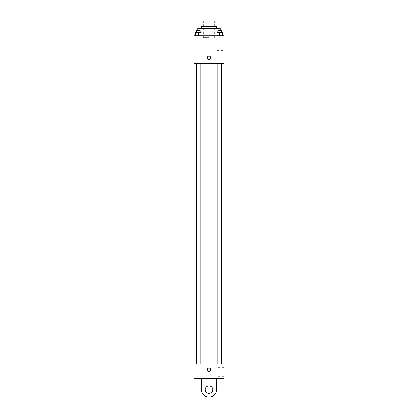 <?xml version="1.0" encoding="UTF-8"?>
<svg xmlns="http://www.w3.org/2000/svg" width="418" height="418" viewBox="0 0 418 418"><rect width="100%" height="100%" fill="white"/><g stroke="black" fill="none" stroke-linecap="round" stroke-linejoin="round"><path stroke-width="0.31" stroke-dasharray="2.09 1.57" d="M209 37.662L203.414 37.662L209 37.662M209 20.9L203.414 20.9L209 20.9M212.919 26.486L212.919 20.9L215.051 20.9L215.051 26.486L205.081 26.486L215.051 26.486M212.919 20.9L202.949 20.9M205.081 26.486L202.949 26.486L205.081 26.486L205.081 20.9M216.451 26.486L201.549 26.486M201.549 28.351L216.451 28.351L201.549 28.351M197.824 28.351L220.176 28.351M209 35.796L197.824 35.796L209 35.796M195.556 35.796L201.142 35.796L195.556 35.796L201.142 35.796L195.556 35.796L201.142 35.796L198.346 35.796L198.346 32.541L195.556 32.541L200.212 32.541L195.556 32.541L195.556 35.796L198.346 35.796L195.556 35.796L195.556 32.541L195.556 35.796L201.142 35.796L198.346 35.796L198.346 32.541L201.142 32.541L196.486 32.541L201.142 32.541L201.142 35.796L201.142 32.541M216.858 35.796L222.444 35.796L216.858 35.796L222.444 35.796L216.858 35.796L222.444 35.796L219.654 35.796L219.654 32.541L216.858 32.541L221.514 32.541L216.858 32.541L216.858 35.796L219.654 35.796L216.858 35.796L216.858 32.541L216.858 35.796L222.444 35.796L219.654 35.796L219.654 32.541L222.444 32.541L217.788 32.541L222.444 32.541L222.444 35.796L222.444 32.541M223.896 35.796L194.104 35.796L194.104 63.27L223.896 63.27L223.896 35.796M194.104 57.684L194.104 56.054L194.104 57.684M209 63.27L196.408 63.27L209 63.27M219.654 63.27L217.788 63.27L219.654 63.27M198.346 63.27L200.212 63.27L198.346 63.27M223.896 55.354L223.896 50.682L223.896 55.354M209 56.054A1.63 1.63 0 0 0 207.589 58.499A1.63 1.63 0 0 0 210.411 58.499A1.63 1.63 0 0 0 209 56.054A1.63 1.63 0 0 0 207.589 58.499A1.63 1.63 0 0 0 210.411 58.499A1.63 1.63 0 0 0 209 56.054M209 59.309A1.63 1.63 0 0 1 207.589 56.869A1.63 1.63 0 0 1 210.411 56.869A1.63 1.63 0 0 1 209 59.309M216.973 55.354L216.973 50.682L216.973 55.354M209 364.041L196.408 364.041L209 364.041M219.654 364.041L217.788 364.041L219.654 364.041M198.346 364.041L200.212 364.041L198.346 364.041M223.896 364.041L194.104 364.041L194.104 378.478L223.896 378.478L223.896 364.041L194.104 364.041M217.788 32.541L217.788 30.676L221.514 30.676L217.788 30.676L221.514 30.676L221.514 32.541M219.654 35.796L219.654 32.541M196.486 32.541L196.486 30.676L200.212 30.676L196.486 30.676L200.212 30.676L200.212 32.541M198.346 35.796L198.346 32.541M207.37 369.632A1.63 1.63 0 0 0 209.815 371.043A1.63 1.63 0 0 0 209.815 368.216A1.63 1.63 0 0 0 207.37 369.632M223.896 371.957L223.896 376.628L223.896 371.957M216.973 371.957L216.973 376.628L216.973 371.957M210.63 369.632A1.63 1.63 0 0 0 208.185 368.216A1.63 1.63 0 0 0 208.185 371.043A1.63 1.63 0 0 0 210.63 369.632A1.63 1.63 0 0 1 208.185 371.043A1.63 1.63 0 0 1 208.185 368.216A1.63 1.63 0 0 1 210.63 369.632M194.104 371.257L194.104 368.002L194.104 371.257M201.549 378.478L201.549 389.649L201.549 378.478L216.451 378.478L216.451 389.649A7.451 7.451 0 0 1 209 397.1A7.451 7.451 0 0 1 201.549 389.649A7.451 7.451 0 0 0 209 397.1A7.451 7.451 0 0 0 216.451 389.649A7.451 7.451 0 0 1 209 397.1A7.451 7.451 0 0 1 201.549 389.649L201.549 378.478L216.451 378.478M209 393.375A3.725 3.725 0 0 1 205.776 387.789A3.725 3.725 0 0 1 212.224 387.789A3.725 3.725 0 0 1 209 393.375A3.725 3.725 0 0 1 205.776 387.789A3.725 3.725 0 0 1 212.224 387.789A3.725 3.725 0 0 1 209 393.375A3.725 3.725 0 0 1 205.776 387.789A3.725 3.725 0 0 1 212.224 387.789A3.725 3.725 0 0 1 209 393.375M209 385.924A3.725 3.725 0 0 1 212.224 391.514A3.725 3.725 0 0 1 205.776 391.514A3.725 3.725 0 0 1 209 385.924A3.725 3.725 0 0 0 205.776 391.514A3.725 3.725 0 0 0 212.224 391.514A3.725 3.725 0 0 0 209 385.924M203.414 20.9L203.414 37.662M214.586 20.9L214.586 37.662M220.176 35.796L220.176 30.676M197.824 35.796L197.824 30.676M216.973 60.025L223.896 60.025M216.973 50.682L223.896 50.682M200.212 364.041L200.212 63.27M196.486 364.041L196.486 63.27M221.514 364.041L221.514 63.27M217.788 364.041L217.788 63.27M223.896 367.286L216.973 367.286M223.896 376.628L216.973 376.628"/><path stroke-width="0.63" d="M205.081 26.486L205.081 20.9L202.949 20.9L202.949 26.486L202.949 20.9M205.081 20.9L215.051 20.9L215.051 26.486M212.919 26.486L212.919 20.9M201.549 28.351L201.549 26.486L216.451 26.486L216.451 28.351M220.176 30.676L220.176 28.351L197.824 28.351L197.824 30.676M194.104 35.796L223.896 35.796L223.896 63.27L194.104 63.27L194.104 35.796M209 59.309A1.63 1.63 0 0 1 207.589 56.869A1.63 1.63 0 0 1 210.411 56.869A1.63 1.63 0 0 1 209 59.309M194.104 364.041L223.896 364.041L223.896 378.478L194.104 378.478L194.104 364.041L223.896 364.041M216.858 35.796L216.858 32.541L222.444 32.541L222.444 35.796L222.444 32.541M219.654 35.796L219.654 32.541M221.514 32.541L221.514 30.676L217.788 30.676L217.788 32.541M195.556 35.796L195.556 32.541L201.142 32.541L201.142 35.796L201.142 32.541M198.346 35.796L198.346 32.541M200.212 32.541L200.212 30.676L196.486 30.676L196.486 32.541M207.37 369.632A1.63 1.63 0 0 1 209.815 368.216A1.63 1.63 0 0 1 209.815 371.043A1.63 1.63 0 0 1 207.37 369.632M216.451 378.478L216.451 389.649A7.451 7.451 0 0 1 209 397.1A7.451 7.451 0 0 1 201.549 389.649L201.549 378.478M209 393.375A3.725 3.725 0 0 1 205.776 387.789A3.725 3.725 0 0 1 212.224 387.789A3.725 3.725 0 0 1 209 393.375M221.592 364.041L221.592 63.27M196.408 364.041L196.408 63.27M217.788 63.27L217.788 364.041M221.514 63.27L221.514 364.041M200.212 364.041L200.212 63.27M196.486 364.041L196.486 63.27"/></g></svg>
